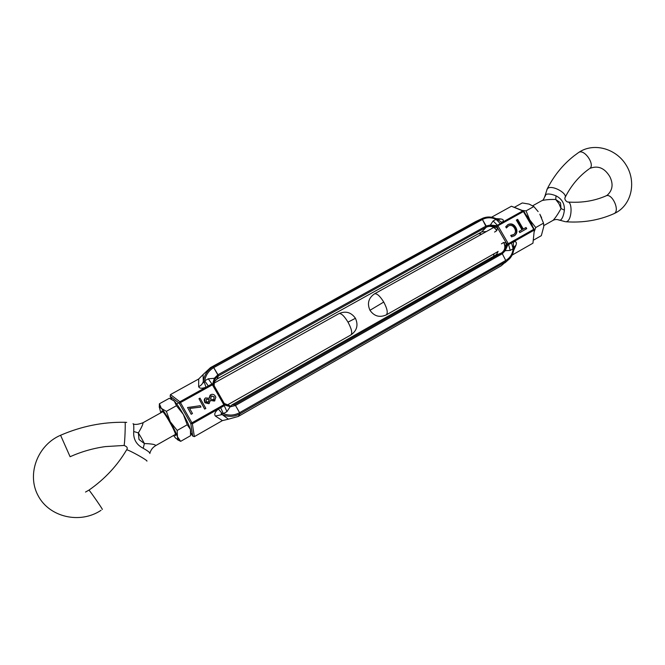 <?xml version="1.0" encoding="UTF-8"?>
<svg xmlns="http://www.w3.org/2000/svg" width="665" height="665" viewBox="0 0 665 665"><rect width="100%" height="100%" fill="white"/><g stroke="black" fill="none" stroke-linecap="round" stroke-linejoin="round"><path stroke-width="1" d="M203.066 374.611L198.71 378.984L198.644 386.631C201.129 385.534 202.692 383.788 203.324 381.402L203.066 374.611L210.481 367.629L213.174 366.681L210.481 367.629L475.683 221.57L481.959 218.61M213.98 382.217L216.998 379.075L218.411 375.883L213.174 366.681L481.526 218.843L475.683 221.57L481.526 218.843L482.408 219.492L481.526 218.843L482.798 218.211C487.295 216.408 491.867 216.649 496.531 218.935L502.033 222.451L496.896 225.676L497.453 227.763L496.797 230.605C495.309 228.22 493.521 226.748 491.418 226.175L497.453 227.763L506.381 243.124L507.91 244.637L508.584 244.595L508.326 243.706L497.91 225.768L496.821 226.408L492.516 225.635L495.442 225.992M491.418 226.175L490.163 225.776L490.338 225.044L486.182 225.992L217.979 374.744L218.411 375.883L216.998 379.075L481.693 231.927L486.348 227.156L482.408 219.492C486.747 217.264 491.294 217.214 496.065 219.342L500.196 223.498M504.959 262.825L509.664 258.643C512.166 255.884 513.53 252.534 513.771 248.61L513.438 247.646L513.147 248.743C512.59 253.864 510.238 257.704 506.073 260.256L239.583 412.682L239.99 413.796L238.269 416.456L239.99 413.796L239.583 412.682C234.354 415.5 228.951 415.825 223.365 413.655L222.035 413.381C220.788 413.422 220.847 413.821 222.185 414.578L228.411 419.174L238.269 416.456L501.31 265.726L506.223 261.387L502.291 253.731L501.385 253.049L495.292 255.352L231.744 404.985L234.737 404.561L235.468 405.459L502.291 253.731L501.385 253.049L495.292 255.352L496.763 254.138L495.849 254.994M231.744 404.985L231.004 406.265M239.583 412.682L235.468 405.459L239.583 412.682M228.411 419.174L222.384 420.621L194.346 436.639L192.734 436.082L190.838 432.74M171.894 399.349L170.132 396.24L170.481 394.578L198.71 378.984M194.346 436.639L192.368 423.771L220.672 407.712L223.365 413.655L226.948 411.618L230.597 406.041L224.246 403.456M220.672 407.712L224.263 405.675L224.712 404.287L213.349 384.312L211.919 383.963L223.847 404.752L224.712 404.287L228.885 406.132L225.111 404.736M213.847 385.176L214.421 380.131L214.13 385.675M190.83 433.272L192.734 436.082L190.772 423.505L191.927 422.824L192.368 423.771L190.772 423.505L179.301 403.289L179.883 401.768L170.481 394.578M212.717 383.888L214.296 378.285L217.979 374.744L213.174 366.681C207.522 369.989 204.238 374.894 203.324 381.402C203.266 382.907 203.573 383.14 204.238 382.092L205.984 387.238L179.883 401.768L180.448 402.599L179.301 403.289L170.132 396.24L171.52 399.158M204.238 382.092L204.687 380.812L208.286 378.817L214.296 378.285L214.986 378.601L214.421 380.131M230.597 406.041L228.81 406.132M204.654 409.091L205.834 408.393L200.007 398.144L198.976 398.717L204.654 409.091L198.976 398.717M189.608 408.468L200.996 407.071L189.558 408.368L192.476 413.522L191.204 414.278L187.555 407.504L191.204 414.278M204.995 398.327L204.604 402.125L205.069 402.807L208.843 403.688L209.359 403.322M210.123 395.143L209.093 398.21M210.456 400.621L214.911 400.687M226.948 411.618L223.847 404.752L191.927 422.824L180.448 402.599L213.349 384.312L213.906 380.172L214.986 378.601M235.468 405.459L230.506 406.772L224.745 405.027M204.803 408.975L205.834 408.393M187.555 407.504L200.215 405.7L200.996 407.071M192.476 413.522L191.337 414.162M214.363 401.07L210.464 400.397L208.843 403.688M208.993 403.564L204.604 402.125M204.754 402.001C203.864 400.363 204.13 399 205.568 397.911L209.267 398.302L210.797 394.653C212.842 393.863 214.404 394.478 215.493 396.49L215.851 397.288L214.512 400.945M208.286 378.817L211.919 383.963L205.984 387.238C201.811 388.717 199.367 388.51 198.644 386.631M222.035 413.381L218.378 409.033C215.003 411.893 213.997 414.228 215.36 416.032L222.185 414.578C228.278 417.163 234.213 416.905 239.99 413.796L506.223 261.387L502.291 253.731L505.234 250.697L504.511 250.489L504.81 249.225C505.375 247.164 505.001 244.903 503.671 242.442L506.381 243.124L504.81 249.225M208.303 385.974L204.687 380.812C205.701 374.96 208.768 370.53 213.881 367.537L482.408 219.492L486.182 225.992L486.348 227.156L218.411 375.883C214.87 378.127 213.432 381.319 214.08 385.476M211.545 395.875L214.23 396.88L213.698 399.765L210.497 399.091L211.545 395.875L214.08 397.013L213.906 399.632M209.267 399.59L208.228 402.175L205.934 401.461L206.541 399.175L209.267 399.59L208.494 402.009M206.541 399.175L209.118 399.715M498.085 251.37L496.763 254.138M486.431 231.52L481.693 231.927L486.348 227.156C490.471 225.427 493.954 226.582 496.797 230.605L494.569 232.068M523.829 211.379L523.405 211.57L533.737 229.317L534.352 229.5L532.948 243.191L534.327 229.816M523.239 210.838L511.443 206.233L523.821 211.345M493.987 253.831L493.696 255.668M480.629 233.772L478.567 233.656M490.163 225.776L492.549 225.635M521.975 229.782L519.099 231.403L519.797 232.6L526.73 228.685L526.04 227.488L523.288 229.043L517.653 219.35L516.339 220.09L521.975 229.782L519.116 231.428M508.027 224.554L505.708 226.773L506.406 227.979L508.542 225.851C510.978 224.845 512.964 225.618 514.519 228.178C515.965 230.722 515.724 232.85 513.787 234.554L510.712 235.377L511.568 236.848L514.61 235.676C517.212 233.49 517.603 230.705 515.782 227.347C513.737 224.088 511.152 223.157 508.027 224.554L507.611 224.828C510.737 223.44 513.322 224.371 515.367 227.621L515.782 227.347M507.91 244.637L505.234 250.697L510.238 250.397L508.584 244.595L533.978 230.24L533.737 229.317L507.237 244.338L504.511 250.489M532.948 243.191L512.125 255.086M491.551 217.222L511.443 206.233M497.171 219.658L496.065 219.342L493.139 220.963L490.338 225.044L496.896 225.676M516.356 220.123L517.653 219.35M517.237 219.633L522.865 229.317L523.288 229.043M522.865 229.317L526.04 227.488M525.608 227.763L526.289 228.935M515.367 227.621C517.17 230.946 516.796 233.706 514.253 235.9M510.87 235.659L513.43 234.778M513.014 235.044L513.604 234.67M507.902 226.266L506.281 227.763M513.596 250.555L515.982 245.177L513.821 247.222M513.837 247.954L513.837 247.954C513.712 252.135 512.324 255.701 509.664 258.643M513.438 247.646L513.355 241.919C516.106 241.204 516.979 242.293 515.982 245.177M493.139 220.963L497.91 225.768L523.405 211.57L522.74 210.93L502.033 222.451C504.095 220.547 503.663 219.384 500.745 218.96L497.852 219.666M511.501 242.949L513.147 248.743L510.238 250.397M544.959 196.557L545.957 194.438C548.176 193.565 551.543 194.039 556.056 195.851C561.9 198.885 564.676 203.64 564.394 210.132C563.745 214.978 562.557 218.236 560.819 219.924L559.348 220.215C557.353 219.242 555.275 219.275 553.105 220.323C555.499 217.763 558.143 213.839 561.027 208.552L560.479 202.8L555.724 199.467C550.038 199.342 545.466 199.708 542.017 200.572L532.731 205.743M565.458 221.728L558.425 219.832M556.056 195.851L555.724 199.467L558.941 203.648L561.027 208.552L564.394 210.132M160.797 412.824L159.334 407.121L161.346 408.368L159.392 403.788L159.251 407.279M161.645 412.35L161.645 411.178C162.817 408.809 177.58 434.86 175.469 435.592L174.38 435.018M172.908 399.948L174.355 401.145C176.782 403.771 179.783 408.194 183.341 414.395C186.848 420.646 189.201 425.658 190.406 429.424L190.822 431.934M159.392 403.788L169.351 398.277L174.355 401.145L176.458 405.716L183.341 414.395L187.247 424.744L190.406 429.424L190.581 435.691L180.681 441.336L177.455 436.78L177.871 439.557L175.643 438.16L173.54 435.492M170.257 421.743C173.781 428.019 176.183 433.031 177.455 436.78L177.173 430.446L170.257 421.743L166.35 411.352L161.346 408.368C163.715 411.053 166.691 415.509 170.257 421.743M177.389 439.673L180.681 441.336M177.173 430.446L187.247 424.744M166.35 411.352L176.458 405.716M133.2 423.805C134.787 424.893 138.029 424.553 142.933 422.765C143.266 423.796 141.745 427.171 138.37 432.898L139.01 439.523L144.396 443.547C151.495 443.779 155.286 444.453 155.76 445.575L175.494 434.386M149.874 453.522C150.057 452.616 147.83 450.862 143.199 448.285L144.396 443.547L141.479 438.119L138.37 432.898L133.715 431.51C133.956 426.332 133.723 423.73 133.017 423.713M143.199 448.285C136.35 444.71 133.191 439.116 133.715 431.51M514.552 207.222L522.266 202.958L529.149 204.105L533.837 206.549L538.143 211.603M532.615 226.308L529.731 219.866L525.591 214.238M541.634 217.804L539.822 214.197L543.505 223.149L543.787 226.449L541.318 235.676L533.654 240.048L533.546 239.533M534.17 231.827L535.741 227.546L529.731 219.866L526.04 210.888L522.249 210.431M535.741 227.546L543.505 223.149M533.837 206.549L526.04 210.888M234.737 404.561L501.385 253.049C505.001 250.439 505.757 246.898 503.671 242.442L501.418 243.856M215.36 416.032L222.384 420.621M481.793 234.105L478.584 233.648M500.745 218.96L495.982 218.61M493.721 227.463L374.478 293.855C368.476 298.061 366.972 303.548 369.973 310.297L383.738 302.051C387.254 308.701 388.102 312.982 386.29 314.886C379.64 317.812 374.204 316.282 369.973 310.297L370.031 310.389M374.478 293.855C376.889 293.257 379.973 295.992 383.738 302.051M588.932 169.06C578.791 176.358 570.761 186 564.843 197.987C568.525 193.814 552.332 184.629 547.819 188.345L546.888 189.592M589.589 168.594C595.665 165.119 584.144 148.295 578.583 152.526C593.546 142.169 615.923 148.478 625.965 164.804C636.339 180.922 632.199 203.756 616.222 212.551L613.97 213.681C599.165 220.248 583.213 222.95 566.131 221.778L567.12 221.437C572.174 218.943 572.449 200.971 567.42 201.985C581.326 203.066 594.161 201.038 605.94 195.917C611.9 192.534 620.345 210.705 614.144 213.59L613.62 213.822M578.467 152.609L574.061 155.851C562.873 164.646 553.92 175.676 547.212 188.935L545.117 195.518C544.045 198.818 543.014 200.506 542.017 200.572M226.707 405.351L350.962 334.911C356.98 330.621 358.468 325.094 355.443 318.311L347.995 322.126C344.212 315.966 341.212 313.132 338.992 313.606C345.675 310.721 351.137 312.259 355.384 318.219M350.962 334.911C352.566 333.123 351.577 328.859 347.995 322.126M126.533 449.997L126.608 449.864C127.713 449.149 148.494 460.704 146.907 461.144M126.699 422.4L124.945 422.3C125.718 420.463 124.779 444.827 124.047 445.459L123.956 445.459M124.945 422.3C102.992 421.884 81.537 426.207 60.581 435.259L70.091 456.714C81.546 451.626 93.341 448.252 105.477 446.589L124.047 445.459C127.123 446.564 127.979 448.035 126.608 449.864C117.215 465.749 104.654 479.174 88.927 490.138L88.927 490.138C89.077 489.54 103.158 509.814 102.335 509.44M88.919 490.138L85.519 492.05M213.174 383.722L213.906 380.172M482.391 231.595L481.925 231.802M534.352 229.5L523.895 211.329M506.971 245.668L505.733 248.668M493.912 254.346L493.821 253.93M482.798 218.211C487.578 216.316 492.374 216.657 497.212 219.242M589.855 168.411C600.138 164.421 606.139 170.556 609.871 176.724C613.521 184.213 612.598 190.406 607.12 195.302L605.94 195.917M553.105 220.323L543.787 225.601M498.052 251.528L386.29 314.886M564.843 197.987C564.76 199.575 565.616 200.905 567.42 201.985M162.36 411.377L161.645 411.178M175.585 434.91L175.377 435.633M177.871 439.557L180.124 440.845M159.583 407.013L159.633 405.11M60.581 435.259C37.573 445.035 26.417 474.336 38.154 495.741C49.476 517.362 80.166 524.253 101.022 510.329M142.933 422.765L162.759 411.726M176.691 403.971L178.719 402.849M213.881 383.264L338.992 313.606M155.76 445.575C152.742 447.354 150.78 449.922 149.866 453.281"/></g></svg>
